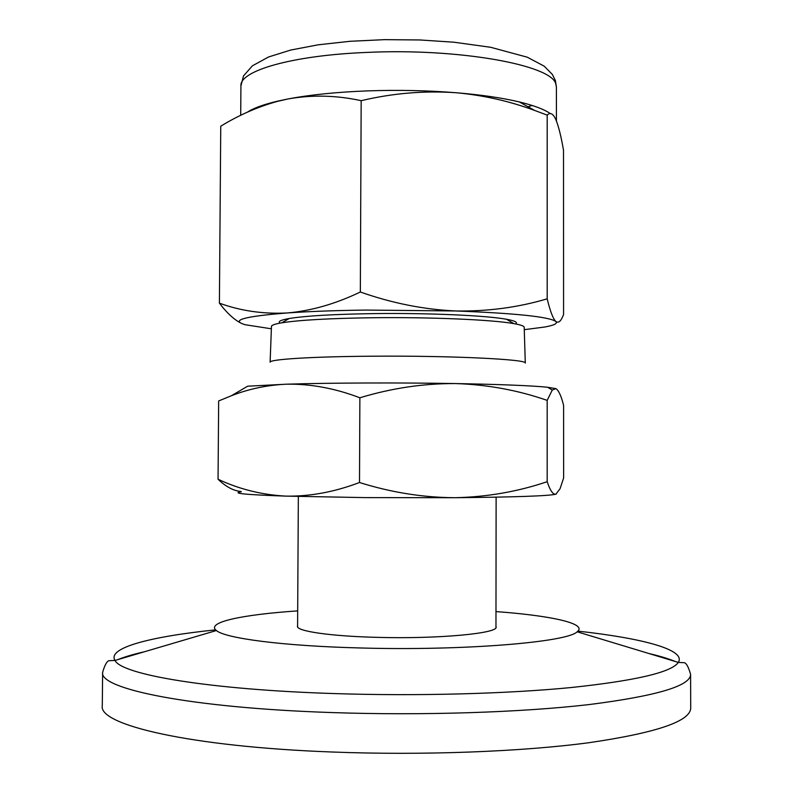 <?xml version="1.0" encoding="UTF-8"?>
<svg xmlns="http://www.w3.org/2000/svg" width="793" height="793" viewBox="0 0 793 793"><rect width="100%" height="100%" fill="white"/><g stroke="black" fill="none" stroke-linecap="round" stroke-linejoin="round"><path stroke-width="1.19" d="M297.603 625.707L297.454 626.301C296.493 631.208 330.671 636.244 377.369 637.364C438.043 639.099 498.51 633.399 496.101 626.995L495.962 626.401M495.982 611.581C551.353 615.675 588.029 623.625 577.145 631.793C567.391 642.261 462.468 650.984 359.338 647.94C282.863 645.978 225.271 638.335 216.39 630.534C205.556 622.287 242.291 614.605 297.692 610.888M690.713 707.941C690.673 721.174 656.782 732.762 589.05 742.694C521.437 751.734 422.53 755.531 331.89 752.002C189.705 746.709 98.441 724.822 102.287 705.889L102.634 672.325C98.818 688.81 190.033 707.891 332.089 712.57C422.649 715.683 521.457 712.421 589.011 704.58C656.693 695.967 690.554 685.895 690.604 674.377L690.713 707.941M247.317 112.2C253.482 108.135 263.663 104.438 277.857 101.098L288.305 98.907C310.192 94.783 336.341 92.117 366.762 90.917C397.343 89.817 427.13 90.422 456.114 92.731C481.242 94.813 502.326 97.886 519.375 101.95C533.976 105.489 544.305 109.375 550.362 113.617M547.19 298.832C550.173 311.243 553.058 318.786 555.834 321.462C548.964 316.764 515.559 313.265 455.638 310.965L365.831 310.073C335.261 310.469 308.983 311.431 287.007 312.977C310.995 310.945 335.439 303.957 360.339 292.002C392.039 303.194 423.809 309.518 455.638 310.965C487.447 311.54 517.958 307.496 547.19 298.832L547.19 115.134L534.551 110.396C509.364 101.108 483.215 95.219 456.114 92.731C424.443 90.541 392.803 93.197 361.172 100.681C336.47 95.289 312.174 94.694 288.305 98.907L277.312 101.405C257.547 106.916 238.693 115.193 220.751 126.206L219.403 303.154C240.537 310.886 263.078 314.157 287.007 312.977C243.808 316.417 229.93 320.352 245.374 324.763L271.375 328.798M365.038 497.607L285.896 496.121C309.974 496.547 334.507 492.007 359.507 482.511C391.355 492.503 423.264 497.568 455.241 497.707L365.038 497.607M515.609 323.94C518.017 322.374 514.984 320.818 506.499 319.272C486.456 315.515 428.438 312.898 374.484 313.602C334.339 314.187 305.91 315.822 289.207 318.508C280.712 319.995 277.669 321.532 280.068 323.118M524.193 327.251C524.074 326.022 520.624 324.813 513.854 323.623C492.701 319.738 430.609 317.012 372.809 317.735C329.829 318.34 299.496 320.035 281.822 322.81C275.042 323.95 271.583 325.14 271.464 326.369L270.116 362.203C269.224 359.338 312.462 356.572 372.413 356.206C450.741 355.561 528.158 359.358 525.293 363.095L524.193 327.251M524.262 329.68L544.791 327.013C554.208 325.289 557.885 323.445 555.834 321.462C558.331 323.247 560.651 321.532 562.822 316.338L563.565 314.573L563.506 150.234C561.137 136.436 558.559 126.176 555.804 119.465C553.028 113.508 550.164 112.071 547.19 115.134M361.172 100.681L360.339 292.002M240.051 322.642C233.33 318.964 226.451 312.472 219.403 303.154M556.329 493.989L555.863 494.188C548.964 495.942 515.42 497.122 455.241 497.707C487.189 496.973 517.829 491.64 547.18 481.698C550.183 490.649 553.078 494.812 555.863 494.188L560.036 488.785L563.625 478.02L563.595 405.352C561.206 395.836 558.629 390.255 555.853 388.629L552.265 390.047L547.18 400.376C517.898 390.196 487.338 384.595 455.489 383.564C423.601 383.406 391.732 388.144 359.873 397.779L359.507 482.511M240.923 491.491C233.499 490.827 225.886 486.753 218.055 479.25C239.268 489.222 261.878 494.852 285.896 496.121C245.612 494.733 230.763 493.276 241.359 491.749M547.18 481.698L547.18 400.376M359.873 397.779C335.013 388.302 310.588 383.772 286.58 384.189C267.291 385.041 248.893 388.897 231.387 395.737L218.66 400.951L218.055 479.25M231.387 395.737L247.654 386.201L286.58 384.189C328.907 382.841 398.631 382.563 455.489 383.564C500.898 384.407 531.597 385.636 547.586 387.252L555.853 388.629M577.909 631.129C642.3 638.196 686.5 649.764 678.322 662.413C671.612 672.276 635.877 680.662 571.099 687.541C506.806 693.816 417.287 696.234 335.052 693.597C208.668 689.702 121.498 674.536 114.995 660.44C106.906 647.742 151.185 636.482 215.617 629.87M649.061 653.561C659.736 656.039 668.519 658.705 675.418 661.531M117.899 659.588C124.818 656.802 133.62 654.205 144.316 651.796M240.715 115.322L240.923 85.922C239.377 70.864 292.102 55.332 366.921 52.417C459.226 48.026 551.987 65.165 555.794 83.969L556.408 87.022L556.418 120.932M532.093 105.439L528.039 106.777M265.962 104.805L265.11 104.507M577.145 631.793L678.322 662.413L683.507 662.67C685.915 662.304 688.284 666.209 690.604 674.377M216.39 630.534L114.995 660.44L109.801 660.668C107.402 660.291 105.013 664.177 102.634 672.325M240.923 85.922L243.51 75.92L252.392 65.819L268.609 56.957L290.773 50.038L318.261 44.795L350.03 41.295L384.526 39.65L419.824 39.957L453.923 42.207L490.679 47.293L527.286 57.195L544.196 66.176L552.404 74.492L555.407 80.628L556.408 87.022M496.121 497.171L495.962 627.59M506.499 319.272L513.854 323.623M519.375 101.95L534.551 110.405M277.857 101.098L277.312 101.395M298.346 496.477L297.593 626.896M289.207 318.508L281.822 322.81M547.586 387.252L552.275 390.047"/></g></svg>

